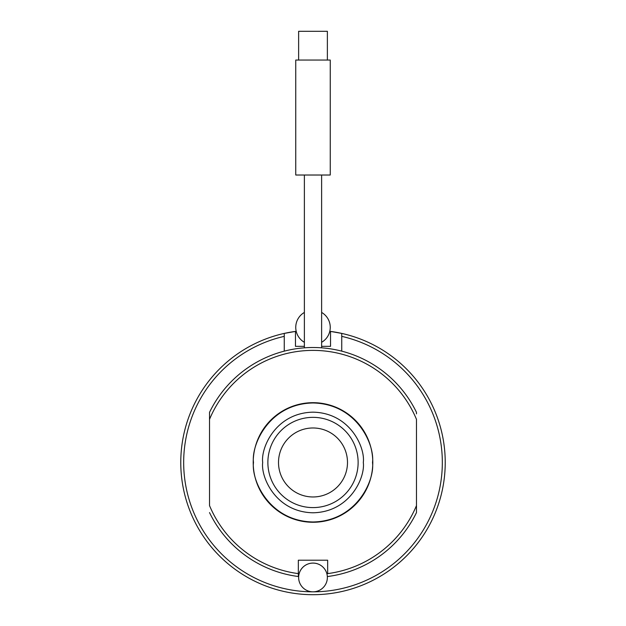 <?xml version="1.0" encoding="UTF-8"?>
<svg xmlns="http://www.w3.org/2000/svg" width="626" height="626" viewBox="0 0 626 626"><rect width="100%" height="100%" fill="white"/><g stroke="black" fill="none" stroke-linecap="round" stroke-linejoin="round"><path stroke-width="0.94" d="M416.478 412.354A114.981 114.981 0 0 0 209.522 412.354L209.522 419.357L209.522 412.354A114.981 114.981 0 0 1 416.478 412.354L416.478 413.849M372.791 462.473A59.791 59.791 0 0 1 313 522.264A59.791 59.791 0 0 1 253.209 462.473A59.791 59.791 0 0 1 313 402.682A59.791 59.791 0 0 1 372.791 462.473M416.478 511.794L416.478 419.357A112.109 112.109 0 0 0 209.522 419.357L209.522 505.589A112.109 112.109 0 0 0 298.344 573.619L298.344 576.515A114.981 114.981 0 0 1 209.522 512.592M327.656 576.515A114.981 114.981 0 0 0 416.478 512.592L416.478 505.589A112.109 112.109 0 0 1 327.656 573.619L327.656 560.207L298.344 560.207L298.344 576.515M358.127 462.473A45.127 45.127 0 0 1 313 507.6A45.127 45.127 0 0 1 267.873 462.473A45.127 45.127 0 0 1 313 417.346A45.127 45.127 0 0 1 358.127 462.473M347.493 462.473A34.493 34.493 0 0 1 313 496.966A34.493 34.493 0 0 1 278.507 462.473A34.493 34.493 0 0 1 313 427.981A34.493 34.493 0 0 1 347.493 462.473M304.377 346.342L295.464 346.342L295.464 331.412L284.259 333.408A132.227 132.227 0 0 0 203.622 536.772A132.227 132.227 0 0 0 422.378 536.772A132.227 132.227 0 0 0 341.741 333.408L341.741 351.147M312.992 591.828A129.355 129.355 0 0 0 341.741 336.358A129.355 129.355 0 0 1 313 591.828A129.355 129.355 0 0 0 313.008 591.828L313 591.828A14.375 14.375 0 0 0 322.085 566.319A14.375 14.375 0 0 0 300.018 583.612A14.375 14.375 0 0 0 313 591.828A129.355 129.355 0 0 1 284.259 336.358L284.259 333.408A132.227 132.227 0 0 1 295.464 331.412A132.227 132.227 0 0 0 284.259 333.408A132.227 132.227 0 0 1 295.464 331.412A132.227 132.227 0 0 0 284.259 333.408L284.259 351.147M301.865 568.369A14.375 14.375 0 0 0 303.915 588.589A14.375 14.375 0 0 0 324.135 586.539A14.375 14.375 0 0 0 322.085 566.319A14.375 14.375 0 0 0 301.865 568.369M341.741 336.358L341.741 333.408L330.536 331.412L330.536 346.342L321.623 346.342M341.741 333.408A132.227 132.227 0 0 0 330.536 331.412A132.227 132.227 0 0 1 341.741 333.408A132.227 132.227 0 0 0 330.536 331.412A132.227 132.227 0 0 1 341.741 333.408M330.246 175.022L295.754 175.022L295.754 60.041L330.246 60.041L330.246 175.022M327.375 60.041L327.375 31.3L298.625 31.3L298.625 60.041M304.377 312.437A17.246 17.246 0 0 0 304.377 342.312M321.623 342.312A17.246 17.246 0 0 0 321.623 312.437M253.499 462.465C251.104 479.876 268.953 521.161 312.992 521.974C357.039 521.168 374.888 479.884 372.501 462.481C374.896 445.078 357.047 403.786 313.008 402.972C268.961 403.778 251.112 445.063 253.499 462.465M262.693 462.465C260.674 477.184 275.761 512.084 312.992 512.78C350.231 512.091 365.326 477.192 363.307 462.481C365.326 447.762 350.239 412.863 313.008 412.166C275.769 412.855 260.674 447.754 262.693 462.465M321.623 175.022L321.623 347.821M304.377 175.022L304.377 347.821"/></g></svg>

